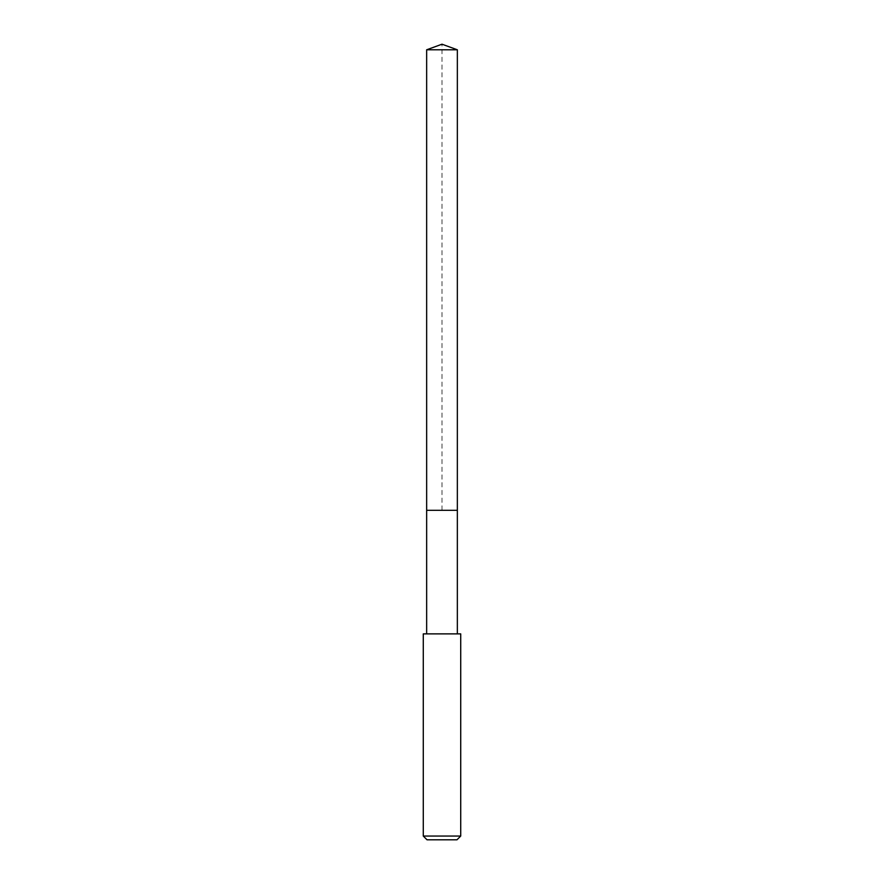 <?xml version="1.0" encoding="UTF-8"?>
<svg xmlns="http://www.w3.org/2000/svg" width="884" height="884" viewBox="0 0 884 884"><rect width="100%" height="100%" fill="white"/><g stroke="black" fill="none" stroke-linecap="round" stroke-linejoin="round"><path stroke-width="0.66" stroke-dasharray="4.42 3.31" d="M426.652 49.791L457.348 49.791M457.348 510.311L426.652 510.311L457.348 510.311M423.281 633.872L460.719 633.872M460.719 836.054L423.281 836.054M456.973 839.8L427.027 839.8M426.652 510.311L442 510.311L442 44.2"/><path stroke-width="1.33" d="M457.348 633.872L457.348 49.791L426.652 49.791L426.652 510.311L457.348 510.311L426.652 510.311L426.652 49.791L442 44.2L426.652 49.791M442 633.872L423.281 633.872L423.281 836.054L460.719 836.054L460.719 633.872L442 633.872M423.281 836.054L427.027 839.8L456.973 839.8L460.719 836.054M442 44.2L457.348 49.791M426.652 633.872L426.652 510.311"/></g></svg>
